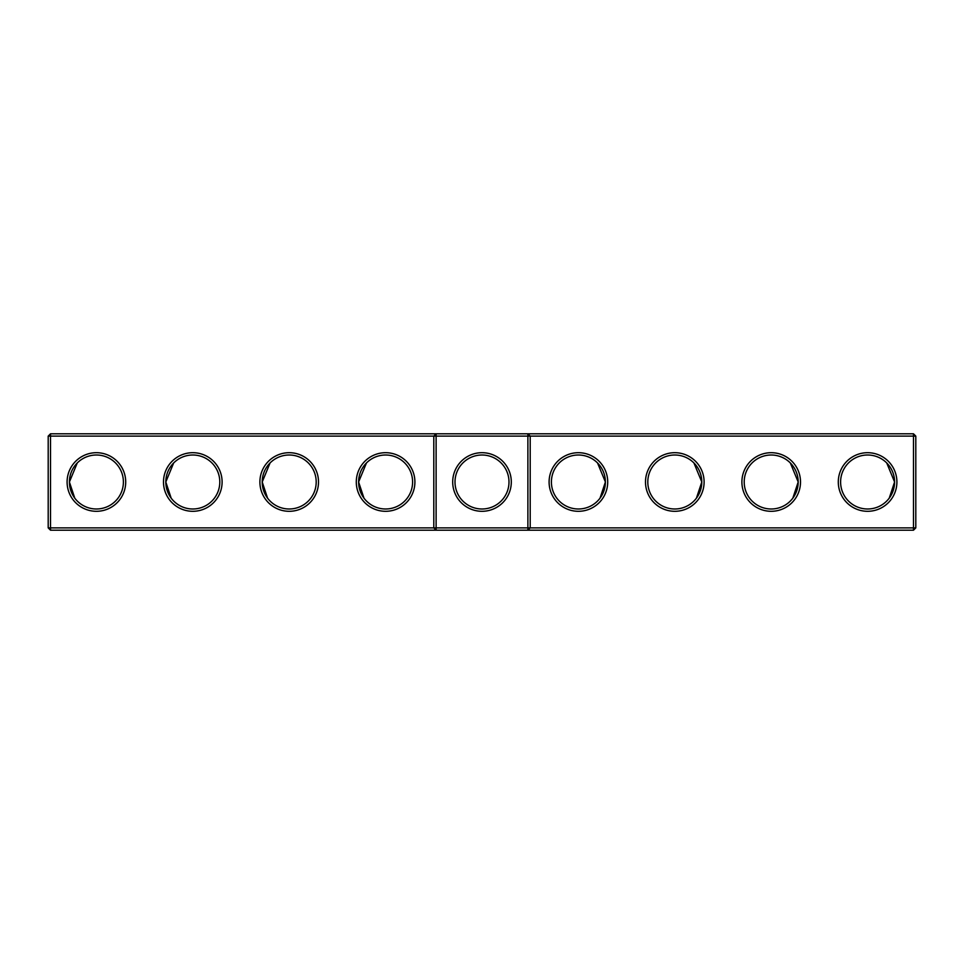 <?xml version="1.0" encoding="UTF-8"?>
<svg xmlns="http://www.w3.org/2000/svg" width="964" height="964" viewBox="0 0 964 964"><rect width="100%" height="100%" fill="white"/><g stroke="black" fill="none" stroke-linecap="round" stroke-linejoin="round"><path stroke-width="1.45" d="M48.2 436.114L50.514 433.8L50.514 527.886L48.2 527.886L48.2 436.114L433.8 436.114L433.8 527.886L50.514 527.886L50.514 530.2L436.114 530.2L433.8 527.886L436.114 527.886L436.114 530.2L913.486 530.2L915.8 527.886L915.8 436.114L913.486 433.8L436.114 433.8L433.8 436.114L436.114 436.114L436.114 527.886L527.886 527.886L527.886 433.8L530.2 436.114L913.486 436.114L913.486 433.8M67.094 482A29.306 29.306 0 0 0 111.053 507.377A29.306 29.306 0 0 0 111.053 456.623A29.306 29.306 0 0 0 67.094 482M163.494 482A29.306 29.306 0 0 0 207.453 507.377A29.306 29.306 0 0 0 207.453 456.623A29.306 29.306 0 0 0 163.494 482M259.894 482A29.306 29.306 0 0 0 303.853 507.377A29.306 29.306 0 0 0 303.853 456.623A29.306 29.306 0 0 0 259.894 482M356.294 482A29.306 29.306 0 0 0 400.253 507.377A29.306 29.306 0 0 0 400.253 456.623A29.306 29.306 0 0 0 356.294 482M50.514 433.8L436.114 433.8L436.114 436.114L530.2 436.114L530.2 527.886L913.486 527.886L913.486 530.2M69.42 482.627L69.408 482A26.992 26.992 0 0 0 109.896 505.377A26.992 26.992 0 0 0 109.896 458.623A26.992 26.992 0 0 0 69.408 482L77.265 462.973M165.82 482.627L165.808 482A26.992 26.992 0 0 0 206.296 505.377A26.992 26.992 0 0 0 206.296 458.623A26.992 26.992 0 0 0 165.808 482L173.665 462.973M262.22 482.627L262.208 482A26.992 26.992 0 0 0 302.696 505.377A26.992 26.992 0 0 0 302.696 458.623A26.992 26.992 0 0 0 262.208 482L270.065 462.973M358.62 482.627L358.608 482A26.992 26.992 0 0 0 399.096 505.377A26.992 26.992 0 0 0 399.096 458.623A26.992 26.992 0 0 0 358.608 482L366.465 462.973M482 452.694A29.306 29.306 0 0 1 507.377 496.653A29.306 29.306 0 0 1 456.623 496.653A29.306 29.306 0 0 1 482 452.694M50.514 530.2L48.2 527.886M530.2 527.886L527.886 530.2L527.886 527.886L530.2 527.886M482 455.008A26.992 26.992 0 0 1 505.377 495.496A26.992 26.992 0 0 1 458.623 495.496A26.992 26.992 0 0 1 482 455.008M69.408 482.024L74.77 498.147M165.808 482L171.17 498.147M262.208 482L267.57 498.147M358.608 482L363.97 498.147M915.8 527.886L913.486 527.886L913.486 436.114L915.8 436.114M607.706 482A29.306 29.306 0 0 1 563.747 507.377A29.306 29.306 0 0 1 563.747 456.623A29.306 29.306 0 0 1 607.706 482M704.106 482A29.306 29.306 0 0 1 660.147 507.377A29.306 29.306 0 0 1 660.147 456.623A29.306 29.306 0 0 1 704.106 482M800.506 482A29.306 29.306 0 0 1 756.547 507.377A29.306 29.306 0 0 1 756.547 456.623A29.306 29.306 0 0 1 800.506 482M896.906 482A29.306 29.306 0 0 1 852.947 507.377A29.306 29.306 0 0 1 852.947 456.623A29.306 29.306 0 0 1 896.906 482M605.38 482.627L605.392 482A26.992 26.992 0 0 1 564.904 505.377A26.992 26.992 0 0 1 564.904 458.623A26.992 26.992 0 0 1 605.392 482L600.03 498.147M701.78 482.627L701.792 482A26.992 26.992 0 0 1 661.304 505.377A26.992 26.992 0 0 1 661.304 458.623A26.992 26.992 0 0 1 701.792 482L696.43 498.147M798.18 482.627L798.192 482A26.992 26.992 0 0 1 757.704 505.377A26.992 26.992 0 0 1 757.704 458.623A26.992 26.992 0 0 1 798.192 482L792.83 498.147M894.58 482.627L894.592 482A26.992 26.992 0 0 1 854.104 505.377A26.992 26.992 0 0 1 854.104 458.623A26.992 26.992 0 0 1 894.592 482L886.735 462.973M798.192 482L790.335 462.973M894.592 482L889.23 498.147M701.792 482L693.935 462.973M605.392 482L597.535 462.973"/></g></svg>
